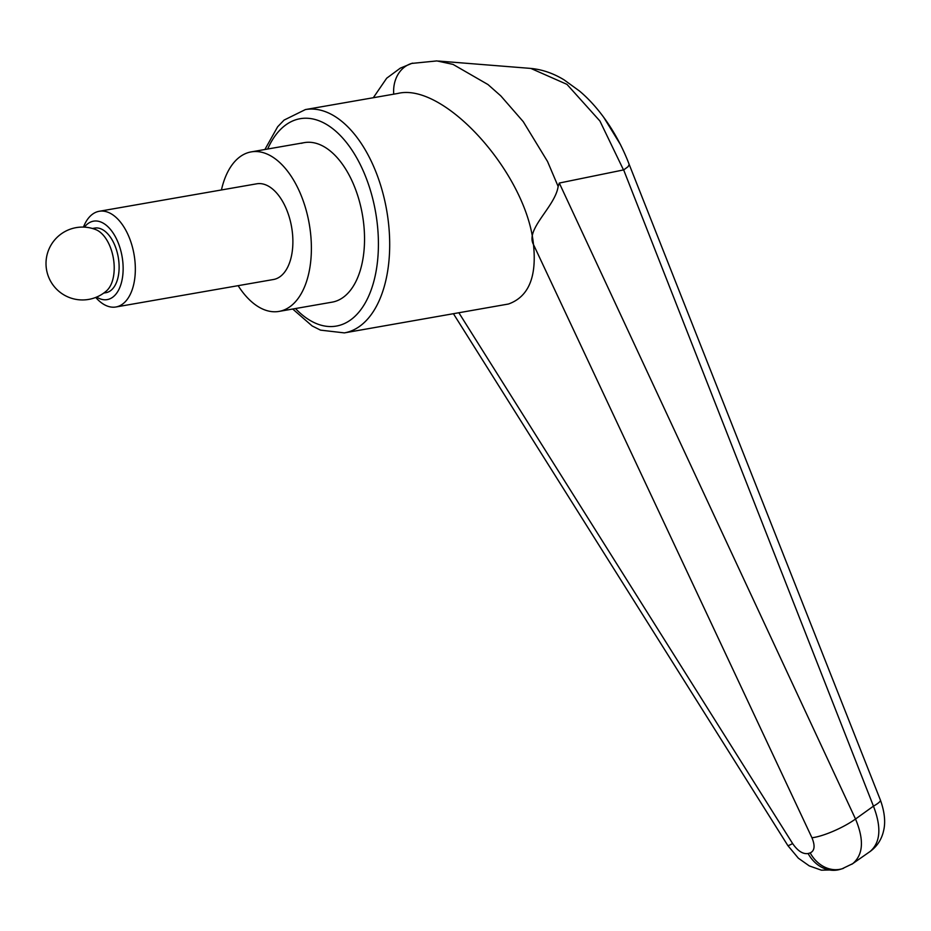<?xml version="1.0" encoding="UTF-8"?>
<svg xmlns="http://www.w3.org/2000/svg" width="931" height="931" viewBox="0 0 931 931"><rect width="100%" height="100%" fill="white"/><g stroke="black" fill="none" stroke-linecap="round" stroke-linejoin="round"><path stroke-width="1.4" d="M840.169 869.356A32.387 26.906 -106.7 0 1 840.111 869.368A32.387 26.906 -106.7 0 1 825.646 868.984A32.387 26.906 -106.7 0 1 808.12 853.529C802.929 854.332 797.774 851.015 792.63 843.567L458.96 312.909M843.509 868.309A32.387 26.906 -106.7 0 1 842.264 868.728A32.387 26.906 -106.7 0 1 842.194 868.751A32.387 26.906 -106.7 0 1 827.729 868.355A32.387 26.906 -106.7 0 1 810.203 852.901L808.12 853.529M851.76 864.282L852.68 863.7C863.293 854.716 864.236 839.82 855.519 819.024A32.387 7.332 154.8 0 1 811.948 837.76L533.475 244.527C536.908 276.984 528.564 296.826 508.466 304.018L344.365 332.891A113.349 62.738 -99.9 0 0 348.415 331.925A113.349 62.738 -99.9 0 0 385.271 203.063A113.349 62.738 -99.9 0 0 305.415 109.567L397.851 93.449C444.215 81.951 526.702 173.841 533.475 244.527C525.061 229.177 555.202 206.775 558.146 186.456L547.533 161.482L523.257 121.658L500.831 95.916L487.984 84.546L453.048 64.402L436.802 60.899M301.435 143.316A80.962 44.816 80.1 0 1 304.332 142.629A80.962 44.816 80.1 0 1 361.915 212.047A80.962 44.816 80.1 0 1 335.055 301.458A80.962 44.816 80.1 0 1 332.158 302.144L279.021 311.408A80.962 44.816 -99.9 0 0 281.918 310.721A80.962 44.816 -99.9 0 0 308.766 221.31A80.962 44.816 -99.9 0 0 251.195 151.893A80.962 44.816 -99.9 0 0 248.298 152.579A80.962 44.816 -99.9 0 0 221.438 189.959M811.948 837.76C815.253 845.755 814.672 850.806 810.203 852.901M855.519 819.024L559.298 183.046L623.654 169.896L873.453 806.153A42884.513 25677.632 180 0 1 855.519 819.024M558.146 186.456L559.298 183.046M623.665 169.919L628.053 166.707L629.205 164.473C616.52 131.085 596.876 105.494 579.454 91.005L564.105 79.88C553.41 73.34 542.319 69.511 530.845 68.428L566.956 84.36L599.936 121.042L623.514 169.942M880.319 799.892A24.287 4.061 158.5 0 1 880.423 800.078A24.287 4.061 158.5 0 1 873.453 806.153C881.645 827.426 880.505 842.578 870.008 851.597L869.217 852.109M530.356 68.382L438.513 61.05M238.138 285.666A80.962 44.816 -99.9 0 0 279.021 311.408M84.442 227.129A39.812 22.041 80.1 0 1 92.111 221.497A39.812 22.041 80.1 0 1 121.589 254A39.812 22.041 80.1 0 1 108.636 299.27A39.812 22.041 80.1 0 1 96.638 297.059M83.464 227.094L83.72 226.442A48.575 26.894 80.1 0 1 97.487 211.686A48.575 26.894 80.1 0 1 99.221 211.279A48.575 26.894 80.1 0 1 133.761 252.918A48.575 26.894 80.1 0 1 117.655 306.567A48.575 26.894 80.1 0 1 115.909 306.986A48.575 26.894 80.1 0 1 96.196 297.955L95.73 297.431M99.221 211.279L256.758 183.803A48.575 26.894 80.1 0 1 291.31 225.453A48.575 26.894 80.1 0 1 275.192 279.102A48.575 26.894 80.1 0 1 273.446 279.509L115.909 306.986M106.565 290.821A32.794 18.155 -99.9 0 0 113.349 258.12A32.794 18.155 -99.9 0 0 95.893 229.654A36.437 36.437 0 0 0 46.55 269.769A36.437 36.437 0 0 0 106.565 290.821M92.448 228.479L94.741 228.083A32.794 18.155 80.1 0 1 118.062 256.2A32.794 18.155 80.1 0 1 107.181 292.404A32.794 18.155 80.1 0 1 106.006 292.683L103.713 293.079M267.663 149.03A105.25 58.257 80.1 0 1 324.279 123.171A105.25 58.257 80.1 0 1 374.309 205.518A105.25 58.257 80.1 0 1 340.094 325.187A105.25 58.257 80.1 0 1 295.476 308.545M412.724 63.133A32.387 26.906 73.3 0 0 411.735 63.401A32.387 26.906 73.3 0 0 393.743 94.171M453.513 313.852L787.859 845.592A32.387 1.513 -32.1 0 0 787.859 845.604A32.387 1.513 -32.1 0 0 792.63 843.567M842.194 868.751L840.111 869.368M292.706 309.022L312.141 325.943L320.508 330.133L344.365 332.891M264.893 149.507L277.659 126.756L284.095 120.076L305.415 109.567M373.308 97.732L386.679 78.216L400.307 68.149L411.746 63.424L436.953 60.911M838.598 869.775L821.41 870.182L809.307 865.911L798.356 858.196L787.882 845.627M869.915 851.621L852.668 863.677L842.252 868.704M869.996 851.586C876.571 846.814 880.959 840.484 883.147 832.582C883.694 830.021 887.452 819.664 880.4 800.09L629.205 164.473M620.593 144.805L603.788 117.434M251.195 151.893L304.332 142.629"/></g></svg>
